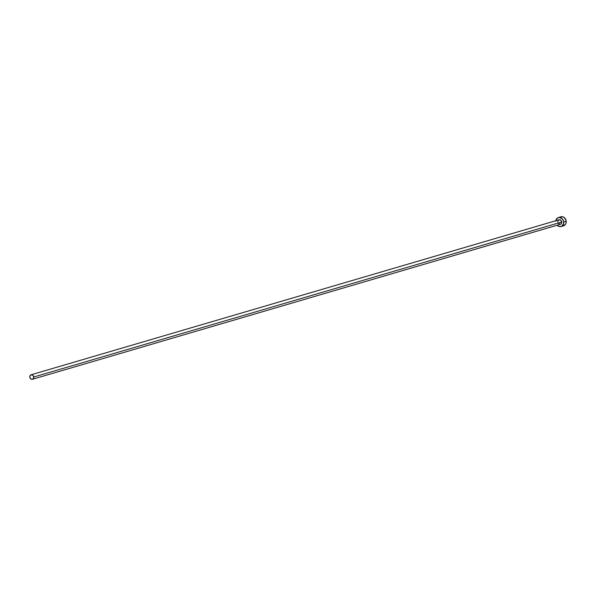 <?xml version="1.0" encoding="UTF-8"?>
<svg xmlns="http://www.w3.org/2000/svg" width="596" height="596" viewBox="0 0 596 596"><rect width="100%" height="100%" fill="white"/><g stroke="black" fill="none" stroke-linecap="round" stroke-linejoin="round"><path stroke-width="0.89" d="M557.782 222.032L558.206 220.393L559.532 219.708L560.978 220.371L561.708 222.003A2.339 1.937 -106.4 0 0 559.085 219.768L31.104 374.787A2.339 1.937 73.6 0 1 33.726 377.022L561.708 222.003L561.283 223.642L560.337 224.282L558.236 223.314M32.422 379.287L560.404 224.267A2.339 1.937 -106.4 0 0 561.708 222.003L33.726 377.022A2.339 1.937 73.6 0 1 32.422 379.287A2.339 1.937 73.6 0 1 29.807 377.052A2.339 1.937 73.6 0 1 31.104 374.787M561.067 226.51L563.592 225.772A4.686 3.874 -106.4 0 0 566.193 221.25A4.686 3.874 -106.4 0 0 560.948 216.78L558.422 217.525A4.686 3.874 73.6 0 1 563.667 221.988L566.193 221.25L563.667 221.988A4.686 3.874 73.6 0 1 561.067 226.51A4.686 3.874 73.6 0 1 557.185 225.214L559.398 226.562L561.641 226.279L563.533 223.761L563.503 221.086L562.214 218.725L559.316 217.391L557.208 218.188L555.815 221.146M555.867 220.714A4.686 3.874 73.6 0 1 558.422 217.525M562.698 225.899L565.343 224.528L566.058 223.023L566.036 220.349L564.092 217.413L562.617 216.735L560.374 217.011M29.807 377.052L30.53 378.683L31.595 379.309L33.033 378.952L33.659 377.909L33.279 375.741L31.938 374.765L30.225 375.413L29.807 377.052"/></g></svg>
